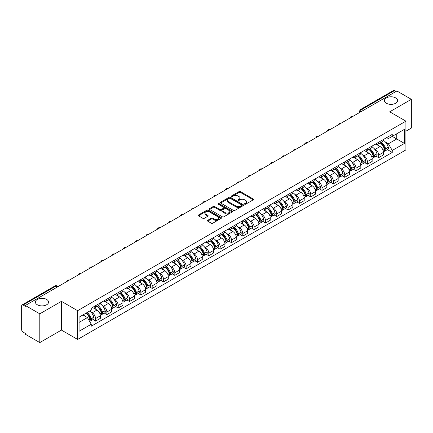 <?xml version="1.0" encoding="UTF-8"?>
<svg xmlns="http://www.w3.org/2000/svg" width="433" height="433" viewBox="0 0 433 433"><rect width="100%" height="100%" fill="white"/><g stroke="black" fill="none" stroke-linecap="round" stroke-linejoin="round"><path stroke-width="0.65" d="M244.688 204.197A0.704 0.406 0 0 0 245.684 204.197L253.256 199.829A1.007 0.579 0 0 0 253.554 199.418A1.007 0.579 0 0 0 253.256 199.007L240.429 191.597A1.007 0.579 0 0 0 239.005 191.597L231.433 195.97A0.704 0.406 0 0 0 231.227 196.257A0.704 0.406 0 0 0 231.433 196.544A0.704 0.406 0 0 0 232.429 196.544L233.409 195.981A3.226 1.862 0 0 1 237.971 195.981L239.043 196.598A3.226 1.862 0 0 1 239.985 197.913A3.226 1.862 0 0 1 239.043 199.229L238.063 199.797A0.704 0.406 0 0 0 237.852 200.084A0.704 0.406 0 0 0 238.063 200.371A0.704 0.406 0 0 0 239.059 200.371L240.039 199.808A3.226 1.862 0 0 1 244.596 199.808L245.668 200.425A3.226 1.862 0 0 1 246.61 201.74A3.226 1.862 0 0 1 245.668 203.055L244.688 203.624A0.704 0.406 0 0 0 244.483 203.911A0.704 0.406 0 0 0 244.688 204.197L244.688 203.624M46.623 299.414A6.571 3.794 0 0 0 39.463 298.591A6.571 3.794 0 0 0 35.409 302.093A6.571 3.794 0 0 0 37.33 304.778A6.571 3.794 0 0 0 44.491 305.601A6.571 3.794 0 0 0 48.55 302.093A6.571 3.794 0 0 0 46.623 299.414M395.67 97.896A6.571 3.794 0 0 0 388.509 97.073A6.571 3.794 0 0 0 384.45 100.575A6.571 3.794 0 0 0 386.377 103.26A6.571 3.794 0 0 0 393.537 104.082A6.571 3.794 0 0 0 397.591 100.575A6.571 3.794 0 0 0 395.67 97.896M207.721 220.316A1.007 0.579 0 0 0 207.429 220.727A1.007 0.579 0 0 0 207.721 221.139L211.32 223.217A1.007 0.579 0 0 0 212.744 223.217L221.155 218.362A1.007 0.579 0 0 0 221.452 217.951A1.007 0.579 0 0 0 221.155 217.539L208.327 210.135A1.007 0.579 0 0 0 206.904 210.135L198.493 214.99A1.007 0.579 0 0 0 198.2 215.401A1.007 0.579 0 0 0 198.493 215.813L202.839 218.319A1.007 0.579 0 0 0 204.268 218.319L207.867 216.24A1.007 0.579 0 0 0 208.159 215.829A1.007 0.579 0 0 0 207.867 215.417L205.707 214.173A2.695 1.559 0 0 1 204.917 213.074A2.695 1.559 0 0 1 206.584 211.634A2.695 1.559 0 0 1 209.523 211.975L217.967 216.852A2.695 1.559 0 0 1 218.757 217.951A2.695 1.559 0 0 1 217.09 219.385A2.695 1.559 0 0 1 214.151 219.049L212.744 218.237A1.007 0.579 0 0 0 211.32 218.237L207.721 220.316L207.721 221.139M77.621 310.688L61.432 301.341L39.798 313.833L25.352 305.492L396.904 90.979L411.35 99.319L389.716 111.811L405.905 121.153L77.621 310.688L77.621 339.44L405.905 149.91L405.905 121.153M233.484 210.422A1.007 0.579 0 0 0 234.908 210.422L243.319 205.567A1.007 0.579 0 0 0 243.611 205.155A1.007 0.579 0 0 0 243.319 204.744L230.491 197.34A1.007 0.579 0 0 0 229.062 197.34L220.657 202.195A1.007 0.579 0 0 0 220.359 202.606A1.007 0.579 0 0 0 220.657 203.017L233.484 210.422M218.481 204.349A0.704 0.406 0 0 1 219.195 204.452L219.195 203.613L232.234 211.142A1.007 0.579 0 0 1 232.532 211.553A1.007 0.579 0 0 1 232.234 211.964L223.829 216.819A1.007 0.579 0 0 1 222.4 216.819L209.577 209.415L209.577 208.592A1.007 0.579 0 0 0 209.28 209.004A1.007 0.579 0 0 0 209.577 209.415M209.577 208.592L213.171 206.514A1.007 0.579 0 0 1 214.6 206.514L219.802 209.518A1.007 0.579 0 0 0 221.225 209.518L223.612 208.138A1.007 0.579 0 0 0 223.91 207.726A1.007 0.579 0 0 0 223.612 207.315L218.2 204.187A0.704 0.406 0 0 1 217.988 203.9A0.704 0.406 0 0 1 218.427 203.526A0.704 0.406 0 0 1 219.195 203.613M39.798 313.833L39.798 342.584L25.352 334.244L25.352 333.405L23.101 332.106A2.051 1.185 -120 0 1 21.65 329.594L21.65 305.866A2.051 1.185 -120 0 1 22.078 304.929L54.964 285.942A2.051 1.185 60 0 1 55.987 286.045L23.101 305.032A2.051 1.185 -120 0 0 22.078 304.929M405.905 131.215L411.35 128.071L411.35 99.319M39.798 342.584L61.432 330.092L77.621 339.44M25.352 305.492L25.352 306.331L23.101 305.032M363.292 110.383L361.766 109.506A2.051 1.185 60 0 0 360.738 109.403L393.624 90.416A2.051 1.185 60 0 1 394.652 90.519L361.766 109.506A2.051 1.185 120 0 0 360.316 112.017L360.316 112.104M396.179 91.395L394.652 90.519M378.68 142.24A4.725 2.728 60 0 1 377.706 144.357L382.496 141.591A4.725 2.728 -120 0 0 383.47 139.475M374.134 148.622L375.341 149.32A4.725 2.728 60 0 1 378.68 155.106L383.47 152.34A4.725 2.728 -120 0 0 380.131 146.554L376.705 144.573M383.47 152.34L383.47 154.895L378.68 157.661L376.082 156.161M377.706 144.357A4.725 2.728 60 0 1 375.379 144.146M378.68 155.106L378.68 157.661M367.357 148.779A4.725 2.728 60 0 1 366.378 150.895L371.168 148.129A4.725 2.728 -120 0 0 372.147 146.013M364.759 162.7L367.357 164.199L372.147 161.433L372.147 158.879A4.725 2.728 -120 0 0 368.808 153.093L365.376 151.112M366.378 150.895A4.725 2.728 60 0 1 364.056 150.684M362.811 155.16L364.018 155.858A4.725 2.728 60 0 1 367.357 161.644L367.357 164.199M356.029 155.317A4.725 2.728 60 0 1 355.055 157.433L359.845 154.668A4.725 2.728 -120 0 0 360.824 152.551M353.431 169.238L356.029 170.737L360.824 167.972L360.824 165.417A4.725 2.728 -120 0 0 357.485 159.631L354.053 157.65M355.055 157.433A4.725 2.728 60 0 1 352.727 157.222M351.482 161.704L352.689 162.397A4.725 2.728 60 0 1 356.029 168.183L356.029 170.737M344.706 161.855A4.725 2.728 60 0 1 343.726 163.972L348.522 161.206A4.725 2.728 -120 0 0 349.496 159.09M342.108 175.776L344.706 177.276L349.496 174.51L349.496 171.955A4.725 2.728 -120 0 0 346.156 166.169L342.73 164.194M343.726 163.972A4.725 2.728 60 0 1 341.404 163.761M340.159 168.242L341.366 168.935A4.725 2.728 60 0 1 344.706 174.721L344.706 177.276M333.383 168.394A4.725 2.728 60 0 1 332.403 170.51L337.193 167.744A4.725 2.728 -120 0 0 338.173 165.628M330.785 182.315L333.383 183.814L338.173 181.048L338.173 178.493A4.725 2.728 -120 0 0 334.833 172.707L331.402 170.732M332.403 170.51A4.725 2.728 60 0 1 330.076 170.299M328.831 174.78L330.043 175.473A4.725 2.728 60 0 1 333.383 181.259L333.383 183.814M322.055 174.932A4.725 2.728 60 0 1 321.08 177.048L325.87 174.282A4.725 2.728 -120 0 0 326.845 172.166M319.457 188.853L322.055 190.358L326.845 187.586L326.845 185.032A4.725 2.728 -120 0 0 323.505 179.246L320.079 177.27M321.08 177.048A4.725 2.728 60 0 1 318.753 176.837M317.508 181.319L318.715 182.012A4.725 2.728 60 0 1 322.055 187.798L322.055 190.358M310.732 181.47A4.725 2.728 60 0 1 309.752 183.587L314.542 180.821A4.725 2.728 -120 0 0 315.522 178.705M308.134 195.391L310.732 196.896L315.522 194.125L315.522 191.57A4.725 2.728 -120 0 0 312.182 185.784L308.751 183.809M309.752 183.587A4.725 2.728 60 0 1 307.43 183.376M306.185 187.857L307.392 188.555A4.725 2.728 60 0 1 310.732 194.336L310.732 196.896M299.403 188.009A4.725 2.728 60 0 1 298.429 190.13L303.219 187.359A4.725 2.728 -120 0 0 304.199 185.243M296.805 201.93L299.403 203.434L304.199 200.668L304.199 198.108A4.725 2.728 -120 0 0 300.859 192.322L297.428 190.347M298.429 190.13A4.725 2.728 60 0 1 296.102 189.914M294.857 194.395L296.064 195.094A4.725 2.728 60 0 1 299.403 200.874L299.403 203.434M288.08 194.547A4.725 2.728 60 0 1 287.101 196.669L291.896 193.897A4.725 2.728 -120 0 0 292.87 191.781M285.482 208.468L288.08 209.973L292.87 207.207L292.87 204.647A4.725 2.728 -120 0 0 289.531 198.866L286.105 196.885M287.101 196.669A4.725 2.728 60 0 1 284.779 196.452M283.534 200.934L284.741 201.632A4.725 2.728 60 0 1 288.08 207.412L288.08 209.973M276.757 201.085A4.725 2.728 60 0 1 275.778 203.207L280.568 200.441A4.725 2.728 -120 0 0 281.547 198.319M274.159 215.012L276.757 216.511L281.547 213.745L281.547 211.185A4.725 2.728 -120 0 0 278.208 205.404L274.776 203.423M275.778 203.207A4.725 2.728 60 0 1 273.45 202.99M272.205 207.472L273.418 208.17A4.725 2.728 60 0 1 276.757 213.951L276.757 216.511M265.429 207.624A4.725 2.728 60 0 1 264.455 209.745L269.245 206.979A4.725 2.728 -120 0 0 270.219 204.858M262.831 221.55L265.429 223.049L270.219 220.283L270.219 217.723A4.725 2.728 -120 0 0 266.88 211.943L263.453 209.962M264.455 209.745A4.725 2.728 60 0 1 262.127 209.529M260.882 214.01L262.089 214.708A4.725 2.728 60 0 1 265.429 220.489L265.429 223.049M254.106 214.162A4.725 2.728 60 0 1 253.126 216.284L257.916 213.518A4.725 2.728 -120 0 0 258.896 211.396M251.508 228.088L254.106 229.587L258.896 226.822L258.896 224.262A4.725 2.728 -120 0 0 255.557 218.481L252.125 216.5M253.126 216.284A4.725 2.728 60 0 1 250.804 216.067M249.56 220.549L250.767 221.247A4.725 2.728 60 0 1 254.106 227.027L254.106 229.587M242.778 220.7A4.725 2.728 60 0 1 241.803 222.822L246.594 220.056A4.725 2.728 -120 0 0 247.573 217.934M240.18 234.626L242.778 236.126L247.573 233.36L247.573 230.8A4.725 2.728 -120 0 0 244.234 225.019L240.802 223.038M241.803 222.822A4.725 2.728 60 0 1 239.476 222.605M238.231 227.087L239.438 227.785A4.725 2.728 60 0 1 242.778 233.566L242.778 236.126M231.455 227.238A4.725 2.728 60 0 1 230.475 229.36L235.271 226.594A4.725 2.728 -120 0 0 236.245 224.473M228.857 241.165L231.455 242.664L236.245 239.898L236.245 237.338A4.725 2.728 -120 0 0 232.905 231.558L229.479 229.577M230.475 229.36A4.725 2.728 60 0 1 228.153 229.144M226.908 233.625L228.115 234.323A4.725 2.728 60 0 1 231.455 240.104L231.455 242.664M220.132 233.777A4.725 2.728 60 0 1 219.152 235.898L223.942 233.133A4.725 2.728 -120 0 0 224.922 231.011M217.534 247.703L220.132 249.202L224.922 246.437L224.922 243.876A4.725 2.728 -120 0 0 221.582 238.096L218.151 236.115M219.152 235.898A4.725 2.728 60 0 1 216.825 235.682M215.58 240.163L216.792 240.862A4.725 2.728 60 0 1 220.132 246.642L220.132 249.202M208.803 240.315A4.725 2.728 60 0 1 207.829 242.437L212.619 239.671A4.725 2.728 -120 0 0 213.593 237.549M206.205 254.241L208.803 255.741L213.593 252.975L213.593 250.415A4.725 2.728 -120 0 0 210.254 244.634L206.828 242.653M207.829 242.437A4.725 2.728 60 0 1 205.502 242.22M204.257 246.702L205.464 247.4A4.725 2.728 60 0 1 208.803 253.186L208.803 255.741M197.48 246.853A4.725 2.728 60 0 1 196.501 248.975L201.291 246.209A4.725 2.728 -120 0 0 202.271 244.088M194.882 260.78L197.48 262.279L202.271 259.513L202.271 256.953A4.725 2.728 -120 0 0 198.931 251.172L195.499 249.191M196.501 248.975A4.725 2.728 60 0 1 194.179 248.759M192.934 253.24L194.141 253.938A4.725 2.728 60 0 1 197.48 259.724L197.48 262.279M186.152 253.392A4.725 2.728 60 0 1 185.178 255.513L189.968 252.748A4.725 2.728 -120 0 0 190.948 250.626M183.554 267.318L186.152 268.817L190.948 266.051L190.948 263.491A4.725 2.728 -120 0 0 187.608 257.711L184.177 255.73M185.178 255.513A4.725 2.728 60 0 1 182.85 255.302M181.606 259.778L182.813 260.477A4.725 2.728 60 0 1 186.152 266.263L186.152 268.817M174.829 259.93A4.725 2.728 60 0 1 173.85 262.052L178.645 259.286A4.725 2.728 -120 0 0 179.619 257.164M172.231 273.856L174.829 275.356L179.619 272.59L179.619 270.035A4.725 2.728 -120 0 0 176.28 264.249L172.854 262.268M173.85 262.052A4.725 2.728 60 0 1 171.528 261.841M170.283 266.317L171.49 267.015A4.725 2.728 60 0 1 174.829 272.801L174.829 275.356M163.506 266.468A4.725 2.728 60 0 1 162.527 268.59L167.317 265.824A4.725 2.728 -120 0 0 168.296 263.702M160.908 280.395L163.506 281.894L168.296 279.128L168.296 276.573A4.725 2.728 -120 0 0 164.957 270.787L161.525 268.806M162.527 268.59A4.725 2.728 60 0 1 160.199 268.379M158.954 272.855L160.167 273.553A4.725 2.728 60 0 1 163.506 279.339L163.506 281.894M152.178 273.007A4.725 2.728 60 0 1 151.204 275.128L155.994 272.362A4.725 2.728 -120 0 0 156.968 270.241M149.58 286.933L152.178 288.432L156.968 285.666L156.968 283.112A4.725 2.728 -120 0 0 153.634 277.326L150.202 275.345M151.204 275.128A4.725 2.728 60 0 1 148.876 274.917M147.631 279.393L148.838 280.091A4.725 2.728 60 0 1 152.178 285.877L152.178 288.432M140.855 279.545A4.725 2.728 60 0 1 139.875 281.666L144.665 278.901A4.725 2.728 -120 0 0 145.645 276.779M138.257 293.471L140.855 294.97L145.645 292.205L145.645 289.65A4.725 2.728 -120 0 0 142.305 283.864L138.874 281.883M139.875 281.666A4.725 2.728 60 0 1 137.553 281.455M136.308 285.932L137.515 286.63A4.725 2.728 60 0 1 140.855 292.416L140.855 294.97M129.527 286.083A4.725 2.728 60 0 1 128.552 288.205L133.342 285.439A4.725 2.728 -120 0 0 134.322 283.317M126.929 300.009L129.527 301.509L134.322 298.743L134.322 296.188A4.725 2.728 -120 0 0 130.983 290.402L127.551 288.421M128.552 288.205A4.725 2.728 60 0 1 126.225 287.994M124.98 292.47L126.187 293.168A4.725 2.728 60 0 1 129.527 298.954L129.527 301.509M118.204 292.621A4.725 2.728 60 0 1 117.224 294.743L122.019 291.977A4.725 2.728 -120 0 0 122.994 289.856M115.606 306.548L118.204 308.047L122.994 305.281L122.994 302.727A4.725 2.728 -120 0 0 119.654 296.941L116.228 294.96M117.224 294.743A4.725 2.728 60 0 1 114.902 294.532M113.657 299.008L114.864 299.706A4.725 2.728 60 0 1 118.204 305.492L118.204 308.047M106.881 299.16A4.725 2.728 60 0 1 105.901 301.281L110.691 298.516A4.725 2.728 -120 0 0 111.671 296.394M104.283 313.086L106.881 314.585L111.671 311.82L111.671 309.265A4.725 2.728 -120 0 0 108.331 303.479L104.9 301.498M105.901 301.281A4.725 2.728 60 0 1 103.574 301.07M102.329 305.546L103.541 306.245A4.725 2.728 60 0 1 106.881 312.031L106.881 314.585M95.552 305.698A4.725 2.728 60 0 1 94.578 307.82L99.368 305.054A4.725 2.728 -120 0 0 100.342 302.932M92.954 319.624L95.552 321.124L100.342 318.358L100.342 315.803A4.725 2.728 -120 0 0 97.008 310.017L93.577 308.036M94.578 307.82A4.725 2.728 60 0 1 92.251 307.609M91.006 312.085L92.213 312.783A4.725 2.728 60 0 1 95.552 318.569L95.552 321.124M386.701 137.607L388.412 138.592L404.454 129.326L396.758 133.77L396.758 138.971L388.412 143.788L385.457 142.084M79.077 322.385L87.423 317.562L91.271 324.225L79.077 331.267L79.077 317.183L91.271 310.142L91.271 308.172L392.255 134.398L392.255 136.368L404.454 143.41L392.255 150.451L388.412 143.788M404.454 129.326L404.454 143.41M91.271 324.225L91.271 326.195L392.255 152.421L392.255 150.451M61.432 301.341L61.432 330.092M87.423 317.562L82.919 314.964M387.411 149.623L392.255 152.421M244.97 204.3L245.668 203.894A3.226 1.862 0 0 0 246.61 202.579L246.61 201.74M239.985 197.913L239.985 198.752A3.226 1.862 0 0 1 239.043 200.068L238.345 200.474M253.256 199.007L253.256 199.829L240.429 192.436A1.007 0.579 0 0 0 239.005 192.436L231.715 196.647M243.303 205.572L230.491 198.179A1.007 0.579 0 0 0 229.062 198.179L220.668 203.023L220.657 202.195M241.533 205.442A0.704 0.406 0 0 0 241.744 205.155A0.704 0.406 0 0 0 241.533 204.869L230.275 198.368A0.704 0.406 0 0 0 229.279 198.368L228.245 198.964A3.226 1.862 0 0 0 227.298 200.279A3.226 1.862 0 0 0 228.245 201.594L235.942 206.038A3.226 1.862 0 0 0 240.499 206.038L241.533 205.442L241.533 206.281A0.704 0.406 0 0 0 241.744 205.994L241.744 205.155M227.298 200.279L227.298 201.118A3.226 1.862 0 0 0 228.245 202.433L228.245 201.594M241.533 206.281L240.499 206.877A3.226 1.862 0 0 1 235.942 206.877L228.245 202.433M209.588 209.42L213.171 207.353L213.171 206.514M223.91 207.726L223.91 208.565A1.007 0.579 0 0 1 223.612 208.977L221.225 210.351A1.007 0.579 0 0 1 219.802 210.351L214.6 207.353A1.007 0.579 0 0 0 213.171 207.353M219.195 204.452L232.223 211.97M225.198 212.63A2.695 1.559 0 0 0 228.137 212.971A2.695 1.559 0 0 0 229.799 211.531A2.695 1.559 0 0 0 229.014 210.433L226.037 208.711A1.007 0.579 0 0 0 224.613 208.711L222.221 210.092A1.007 0.579 0 0 0 221.929 210.503A1.007 0.579 0 0 0 222.221 210.914L225.198 212.63L225.198 213.469A2.695 1.559 0 0 0 228.137 213.81A2.695 1.559 0 0 0 229.799 212.37L229.799 211.531M221.929 210.503L221.929 211.342A1.007 0.579 0 0 0 222.221 211.753L222.221 210.914M225.198 213.469L222.221 211.753M218.757 217.951L218.757 218.789A2.695 1.559 0 0 1 217.09 220.224A2.695 1.559 0 0 1 214.151 219.888L212.744 219.076A1.007 0.579 0 0 0 211.32 219.076L207.737 221.144M204.917 213.074L204.917 213.913A2.695 1.559 0 0 0 205.707 215.012L205.707 214.173M207.851 216.251L205.707 215.012M221.155 217.539L221.155 218.362L208.327 210.974A1.007 0.579 0 0 0 206.904 210.974L198.509 215.818L198.493 214.99M380.466 142.766A6.468 3.735 60 0 1 380.499 142.782A6.468 3.735 60 0 1 384.753 148.589L384.791 148.719A1.256 0.725 60 0 1 384.591 149.71A1.256 0.725 60 0 1 384.564 149.726M380.179 142.928A7.805 4.503 60 0 1 384.466 149.363L384.509 149.499A2.593 1.499 60 0 1 384.098 151.534L383.454 151.907M384.542 150.96A2.593 1.499 -120 0 0 385.256 150.863A2.593 1.499 -120 0 0 385.668 148.828L385.63 148.698A7.805 4.503 -120 0 0 381.343 142.257M383.373 140.303A7.805 4.503 60 0 1 388.282 147.166L388.32 147.301A2.593 1.499 60 0 1 387.908 149.336L385.256 150.863M377.522 144.449A7.805 4.503 60 0 1 379.151 145.986M382.945 145.997L383.936 146.571M369.138 149.304A6.468 3.735 60 0 1 369.17 149.32A6.468 3.735 60 0 1 373.425 155.128L373.468 155.258A1.256 0.725 60 0 1 373.268 156.248A1.256 0.725 60 0 1 373.241 156.264M368.856 149.466A7.805 4.503 60 0 1 373.143 155.907L373.181 156.037A2.593 1.499 60 0 1 372.77 158.072L372.126 158.446M373.214 157.498A2.593 1.499 -120 0 0 373.933 157.401A2.593 1.499 -120 0 0 374.345 155.366L374.307 155.236A7.805 4.503 -120 0 0 370.015 148.795M372.05 146.841A7.805 4.503 60 0 1 376.954 153.704L376.991 153.839A2.593 1.499 60 0 1 376.586 155.875L373.933 157.401M366.194 150.987A7.805 4.503 60 0 1 367.823 152.524M371.617 152.535L372.613 153.109M357.815 155.842A6.468 3.735 60 0 1 357.847 155.858A6.468 3.735 60 0 1 362.102 161.666L362.14 161.796A1.256 0.725 60 0 1 361.939 162.786A1.256 0.725 60 0 1 361.912 162.803M357.528 156.004A7.805 4.503 60 0 1 361.82 162.445L361.858 162.575A2.593 1.499 60 0 1 361.447 164.61L360.803 164.984M361.891 164.037A2.593 1.499 -120 0 0 362.61 163.939A2.593 1.499 -120 0 0 363.016 161.904L362.978 161.774A7.805 4.503 -120 0 0 358.692 155.333M360.727 153.379A7.805 4.503 60 0 1 365.631 160.242L365.668 160.378A2.593 1.499 60 0 1 365.257 162.413L362.61 163.939M354.871 157.525A7.805 4.503 60 0 1 356.5 159.063M360.294 159.073L361.29 159.647M346.487 162.38A6.468 3.735 60 0 1 346.519 162.397A6.468 3.735 60 0 1 350.779 168.204L350.817 168.34A1.256 0.725 60 0 1 350.616 169.325A1.256 0.725 60 0 1 350.589 169.341M346.205 162.543A7.805 4.503 60 0 1 350.492 168.984L350.53 169.114A2.593 1.499 60 0 1 350.124 171.149L349.48 171.522M350.568 170.575A2.593 1.499 -120 0 0 351.282 170.483A2.593 1.499 -120 0 0 351.693 168.442L351.656 168.313A7.805 4.503 -120 0 0 347.369 161.872M349.399 159.918A7.805 4.503 60 0 1 354.302 166.781L354.346 166.916A2.593 1.499 60 0 1 353.934 168.951L351.282 170.483M343.542 164.064A7.805 4.503 60 0 1 345.171 165.601M348.966 165.612L349.961 166.185M335.164 168.919A6.468 3.735 60 0 1 335.196 168.935A6.468 3.735 60 0 1 339.45 174.743L339.488 174.878A1.256 0.725 60 0 1 339.293 175.863A1.256 0.725 60 0 1 339.261 175.879M334.882 169.081A7.805 4.503 60 0 1 339.169 175.522L339.207 175.652A2.593 1.499 60 0 1 338.795 177.687L338.151 178.06M339.239 177.119A2.593 1.499 -120 0 0 339.959 177.021A2.593 1.499 -120 0 0 340.37 174.981L340.333 174.851A7.805 4.503 -120 0 0 336.04 168.41M338.076 166.456A7.805 4.503 60 0 1 342.979 173.319L343.017 173.454A2.593 1.499 60 0 1 342.606 175.489L339.959 177.021M332.219 170.602A7.805 4.503 60 0 1 333.848 172.139M337.643 172.15L338.638 172.724M323.841 175.457A6.468 3.735 60 0 1 323.873 175.473A6.468 3.735 60 0 1 328.127 181.281L328.165 181.416A1.256 0.725 60 0 1 327.965 182.401A1.256 0.725 60 0 1 327.938 182.417M323.554 175.619A7.805 4.503 60 0 1 327.846 182.06L327.884 182.19A2.593 1.499 60 0 1 327.472 184.225L326.828 184.599M327.916 183.657A2.593 1.499 -120 0 0 328.631 183.56A2.593 1.499 -120 0 0 329.042 181.524L329.004 181.389A7.805 4.503 -120 0 0 324.718 174.948M326.747 172.994A7.805 4.503 60 0 1 331.656 179.857L331.694 179.993A2.593 1.499 60 0 1 331.283 182.028L328.631 183.56M320.896 177.14A7.805 4.503 60 0 1 322.525 178.677M326.32 178.688L327.31 179.267M312.512 181.995A6.468 3.735 60 0 1 312.545 182.012A6.468 3.735 60 0 1 316.799 187.819L316.842 187.954A1.256 0.725 60 0 1 316.642 188.94A1.256 0.725 60 0 1 316.615 188.956M312.231 182.158A7.805 4.503 60 0 1 316.518 188.599L316.555 188.728A2.593 1.499 60 0 1 316.144 190.769L315.5 191.137M316.588 190.195A2.593 1.499 -120 0 0 317.308 190.098A2.593 1.499 -120 0 0 317.719 188.063L317.681 187.927A7.805 4.503 -120 0 0 313.389 181.487M315.424 179.533A7.805 4.503 60 0 1 320.328 186.396L320.366 186.531A2.593 1.499 60 0 1 319.96 188.566L317.308 190.098M309.568 183.679A7.805 4.503 60 0 1 311.197 185.216M314.991 185.227L315.987 185.806M301.189 188.534A6.468 3.735 60 0 1 301.222 188.555A6.468 3.735 60 0 1 305.476 194.357L305.514 194.493A1.256 0.725 60 0 1 305.314 195.478A1.256 0.725 60 0 1 305.287 195.494M300.903 188.696A7.805 4.503 60 0 1 305.195 195.137L305.233 195.267A2.593 1.499 60 0 1 304.821 197.307L304.177 197.675M305.265 196.734A2.593 1.499 -120 0 0 305.985 196.636A2.593 1.499 -120 0 0 306.391 194.601L306.353 194.466A7.805 4.503 -120 0 0 302.066 188.025M304.101 186.071A7.805 4.503 60 0 1 309.005 192.934L309.043 193.069A2.593 1.499 60 0 1 308.632 195.104L305.985 196.636M298.245 190.217A7.805 4.503 60 0 1 299.874 191.754M303.668 191.765L304.664 192.344M289.861 195.072A6.468 3.735 60 0 1 289.894 195.094A6.468 3.735 60 0 1 294.153 200.896L294.191 201.031A1.256 0.725 60 0 1 293.991 202.016A1.256 0.725 60 0 1 293.964 202.032M289.58 195.234A7.805 4.503 60 0 1 293.866 201.675L293.904 201.81A2.593 1.499 60 0 1 293.498 203.846L292.854 204.214M293.942 203.272A2.593 1.499 -120 0 0 294.656 203.174A2.593 1.499 -120 0 0 295.068 201.139L295.03 201.004A7.805 4.503 -120 0 0 290.743 194.563M292.773 192.609A7.805 4.503 60 0 1 297.677 199.472L297.72 199.608A2.593 1.499 60 0 1 297.309 201.643L294.656 203.174M286.917 196.755A7.805 4.503 60 0 1 288.546 198.298M292.34 198.309L293.336 198.882M278.538 201.61A6.468 3.735 60 0 1 278.571 201.632A6.468 3.735 60 0 1 282.825 207.434L282.863 207.569A1.256 0.725 60 0 1 282.668 208.554A1.256 0.725 60 0 1 282.635 208.571M278.257 201.773A7.805 4.503 60 0 1 282.543 208.213L282.581 208.349A2.593 1.499 60 0 1 282.17 210.384L281.526 210.752M282.614 209.81A2.593 1.499 -120 0 0 283.334 209.713A2.593 1.499 -120 0 0 283.745 207.678L283.707 207.542A7.805 4.503 -120 0 0 279.415 201.101M281.45 199.148A7.805 4.503 60 0 1 286.354 206.011L286.392 206.146A2.593 1.499 60 0 1 285.98 208.181L283.334 209.713M275.594 203.294A7.805 4.503 60 0 1 277.223 204.836M281.017 204.847L282.013 205.421M267.215 208.149A6.468 3.735 60 0 1 267.248 208.17A6.468 3.735 60 0 1 271.502 213.972L271.54 214.108A1.256 0.725 60 0 1 271.339 215.093A1.256 0.725 60 0 1 271.312 215.109M266.928 208.311A7.805 4.503 60 0 1 271.22 214.752L271.258 214.887A2.593 1.499 60 0 1 270.847 216.922L270.203 217.29M271.291 216.348A2.593 1.499 -120 0 0 272.005 216.251A2.593 1.499 -120 0 0 272.417 214.216L272.379 214.081A7.805 4.503 -120 0 0 268.092 207.64M270.122 205.686A7.805 4.503 60 0 1 275.031 212.549L275.069 212.684A2.593 1.499 60 0 1 274.657 214.719L272.005 216.251M264.271 209.832A7.805 4.503 60 0 1 265.9 211.374M269.694 211.385L270.685 211.959M255.887 214.687A6.468 3.735 60 0 1 255.919 214.708A6.468 3.735 60 0 1 260.173 220.511L260.217 220.646A1.256 0.725 60 0 1 260.017 221.631A1.256 0.725 60 0 1 259.989 221.647M255.605 214.849A7.805 4.503 60 0 1 259.892 221.29L259.93 221.425A2.593 1.499 60 0 1 259.519 223.46L258.874 223.829M259.962 222.887A2.593 1.499 -120 0 0 260.682 222.789A2.593 1.499 -120 0 0 261.094 220.754L261.056 220.619A7.805 4.503 -120 0 0 256.764 214.178M258.799 212.224A7.805 4.503 60 0 1 263.702 219.087L263.74 219.222A2.593 1.499 60 0 1 263.334 221.258L260.682 222.789M252.942 216.37A7.805 4.503 60 0 1 254.572 217.913M258.366 217.923L259.362 218.497M244.564 221.225A6.468 3.735 60 0 1 244.596 221.247A6.468 3.735 60 0 1 248.851 227.049L248.888 227.184A1.256 0.725 60 0 1 248.688 228.169A1.256 0.725 60 0 1 248.661 228.186M244.277 221.387A7.805 4.503 60 0 1 248.569 227.828L248.607 227.964A2.593 1.499 60 0 1 248.196 229.999L247.552 230.367M248.639 229.425A2.593 1.499 -120 0 0 249.359 229.328A2.593 1.499 -120 0 0 249.765 227.293L249.727 227.157A7.805 4.503 -120 0 0 245.441 220.722M247.476 218.762A7.805 4.503 60 0 1 252.379 225.625L252.417 225.761A2.593 1.499 60 0 1 252.006 227.796L249.359 229.328M241.619 222.908A7.805 4.503 60 0 1 243.249 224.451M247.043 224.462L248.039 225.036M233.235 227.763A6.468 3.735 60 0 1 233.268 227.785A6.468 3.735 60 0 1 237.528 233.587L237.565 233.723A1.256 0.725 60 0 1 237.365 234.708A1.256 0.725 60 0 1 237.338 234.724M232.954 227.926A7.805 4.503 60 0 1 237.241 234.367L237.279 234.502A2.593 1.499 60 0 1 236.873 236.537L236.229 236.911M237.316 235.963A2.593 1.499 -120 0 0 238.031 235.866A2.593 1.499 -120 0 0 238.442 233.831L238.404 233.696A7.805 4.503 -120 0 0 234.118 227.26M236.147 225.301A7.805 4.503 60 0 1 241.051 232.164L241.094 232.299A2.593 1.499 60 0 1 240.683 234.334L238.031 235.866M230.291 229.452A7.805 4.503 60 0 1 231.92 230.989M235.714 231L236.71 231.574M221.912 234.302A6.468 3.735 60 0 1 221.945 234.323A6.468 3.735 60 0 1 226.199 240.126L226.237 240.261A1.256 0.725 60 0 1 226.042 241.246A1.256 0.725 60 0 1 226.01 241.262M221.631 234.47A7.805 4.503 60 0 1 225.918 240.905L225.956 241.04A2.593 1.499 60 0 1 225.544 243.075L224.9 243.449M225.988 242.502A2.593 1.499 -120 0 0 226.708 242.404A2.593 1.499 -120 0 0 227.119 240.369L227.081 240.234A7.805 4.503 -120 0 0 222.789 233.798M224.824 231.839A7.805 4.503 60 0 1 229.728 238.702L229.766 238.837A2.593 1.499 60 0 1 229.355 240.872L226.708 242.404M218.968 235.99A7.805 4.503 60 0 1 220.597 237.528M224.391 237.538L225.387 238.112M210.59 240.84A6.468 3.735 60 0 1 210.622 240.862A6.468 3.735 60 0 1 214.876 246.664L214.914 246.799A1.256 0.725 60 0 1 214.714 247.784A1.256 0.725 60 0 1 214.687 247.8M210.303 241.008A7.805 4.503 60 0 1 214.595 247.443L214.633 247.579A2.593 1.499 60 0 1 214.221 249.614L213.577 249.987M214.665 249.04A2.593 1.499 -120 0 0 215.385 248.943A2.593 1.499 -120 0 0 215.791 246.907L215.753 246.772A7.805 4.503 -120 0 0 211.466 240.337M213.496 238.377A7.805 4.503 60 0 1 218.405 245.24L218.443 245.376A2.593 1.499 60 0 1 218.032 247.411L215.385 248.943M207.645 242.529A7.805 4.503 60 0 1 209.274 244.066M213.068 244.077L214.059 244.65M199.261 247.378A6.468 3.735 60 0 1 199.294 247.4A6.468 3.735 60 0 1 203.548 253.202L203.591 253.337A1.256 0.725 60 0 1 203.391 254.323A1.256 0.725 60 0 1 203.364 254.339M198.98 247.546A7.805 4.503 60 0 1 203.266 253.982L203.304 254.117A2.593 1.499 60 0 1 202.893 256.152L202.249 256.525M203.337 255.578A2.593 1.499 -120 0 0 204.057 255.481A2.593 1.499 -120 0 0 204.468 253.446L204.43 253.31A7.805 4.503 -120 0 0 200.138 246.875M202.173 244.916A7.805 4.503 60 0 1 207.077 251.779L207.115 251.914A2.593 1.499 60 0 1 206.709 253.949L204.057 255.481M196.317 249.067A7.805 4.503 60 0 1 197.946 250.604M201.74 250.615L202.736 251.189M187.938 253.917A6.468 3.735 60 0 1 187.971 253.938A6.468 3.735 60 0 1 192.225 259.74L192.263 259.876A1.256 0.725 60 0 1 192.063 260.861A1.256 0.725 60 0 1 192.036 260.877M187.651 254.084A7.805 4.503 60 0 1 191.943 260.52L191.981 260.655A2.593 1.499 60 0 1 191.57 262.69L190.926 263.064M192.014 262.117A2.593 1.499 -120 0 0 192.734 262.019A2.593 1.499 -120 0 0 193.14 259.984L193.102 259.849A7.805 4.503 -120 0 0 188.815 253.413M190.85 251.454A7.805 4.503 60 0 1 195.754 258.322L195.792 258.452A2.593 1.499 60 0 1 195.38 260.487L192.734 262.019M184.994 255.605A7.805 4.503 60 0 1 186.623 257.142M190.417 257.153L191.413 257.727M176.61 260.455A6.468 3.735 60 0 1 176.642 260.477A6.468 3.735 60 0 1 180.902 266.279L180.94 266.414A1.256 0.725 60 0 1 180.74 267.399A1.256 0.725 60 0 1 180.713 267.415M176.328 260.623A7.805 4.503 60 0 1 180.615 267.058L180.653 267.193A2.593 1.499 60 0 1 180.247 269.229L179.603 269.602M180.691 268.655A2.593 1.499 -120 0 0 181.405 268.557A2.593 1.499 -120 0 0 181.817 266.522L181.779 266.387A7.805 4.503 -120 0 0 177.492 259.952M179.522 257.992A7.805 4.503 60 0 1 184.426 264.861L184.469 264.991A2.593 1.499 60 0 1 184.057 267.026L181.405 268.557M173.665 262.144A7.805 4.503 60 0 1 175.295 263.681M179.089 263.692L180.085 264.265M165.287 266.999A6.468 3.735 60 0 1 165.319 267.015A6.468 3.735 60 0 1 169.574 272.817L169.612 272.952A1.256 0.725 60 0 1 169.417 273.943A1.256 0.725 60 0 1 169.384 273.954M165.005 267.161A7.805 4.503 60 0 1 169.292 273.596L169.33 273.732A2.593 1.499 60 0 1 168.919 275.767L168.275 276.14M169.363 275.193A2.593 1.499 -120 0 0 170.082 275.096A2.593 1.499 -120 0 0 170.494 273.061L170.456 272.925A7.805 4.503 -120 0 0 166.164 266.49M168.199 264.531A7.805 4.503 60 0 1 173.103 271.399L173.14 271.529A2.593 1.499 60 0 1 172.729 273.564L170.082 275.096M162.343 268.682A7.805 4.503 60 0 1 163.972 270.219M167.766 270.23L168.762 270.804M153.964 273.537A6.468 3.735 60 0 1 153.996 273.553A6.468 3.735 60 0 1 158.251 279.355L158.289 279.491A1.256 0.725 60 0 1 158.088 280.481A1.256 0.725 60 0 1 158.061 280.492M153.677 273.699A7.805 4.503 60 0 1 157.969 280.135L158.007 280.27A2.593 1.499 60 0 1 157.596 282.305L156.952 282.679M158.04 281.731A2.593 1.499 -120 0 0 158.759 281.634A2.593 1.499 -120 0 0 159.165 279.599L159.127 279.464A7.805 4.503 -120 0 0 154.841 273.028M156.87 271.069A7.805 4.503 60 0 1 161.78 277.937L161.818 278.067A2.593 1.499 60 0 1 161.406 280.102L158.759 281.634M151.02 275.22A7.805 4.503 60 0 1 152.649 276.757M156.443 276.768L157.433 277.342M142.636 280.075A6.468 3.735 60 0 1 142.668 280.091A6.468 3.735 60 0 1 146.922 285.894L146.966 286.029A1.256 0.725 60 0 1 146.765 287.019A1.256 0.725 60 0 1 146.738 287.03M142.354 280.238A7.805 4.503 60 0 1 146.641 286.673L146.679 286.808A2.593 1.499 60 0 1 146.267 288.843L145.623 289.217M146.711 288.27A2.593 1.499 -120 0 0 147.431 288.172A2.593 1.499 -120 0 0 147.842 286.137L147.805 286.002A7.805 4.503 -120 0 0 143.512 279.566M145.548 277.607A7.805 4.503 60 0 1 150.451 284.476L150.489 284.605A2.593 1.499 60 0 1 150.083 286.646L147.431 288.172M139.691 281.759A7.805 4.503 60 0 1 141.32 283.296M145.115 283.306L146.11 283.88M131.313 286.614A6.468 3.735 60 0 1 131.345 286.63A6.468 3.735 60 0 1 135.599 292.432L135.637 292.567A1.256 0.725 60 0 1 135.437 293.558A1.256 0.725 60 0 1 135.41 293.569M131.026 286.776A7.805 4.503 60 0 1 135.318 293.211L135.356 293.347A2.593 1.499 60 0 1 134.944 295.382L134.3 295.755M135.388 294.808A2.593 1.499 -120 0 0 136.108 294.711A2.593 1.499 -120 0 0 136.514 292.676L136.476 292.54A7.805 4.503 -120 0 0 132.189 286.105M134.225 284.145A7.805 4.503 60 0 1 139.128 291.014L139.166 291.144A2.593 1.499 60 0 1 138.755 293.184L136.108 294.711M128.368 288.297A7.805 4.503 60 0 1 129.997 289.834M133.792 289.845L134.787 290.419M119.984 293.152A6.468 3.735 60 0 1 120.017 293.168A6.468 3.735 60 0 1 124.276 298.97L124.314 299.106A1.256 0.725 60 0 1 124.114 300.096A1.256 0.725 60 0 1 124.087 300.107M119.703 293.314A7.805 4.503 60 0 1 123.99 299.75L124.027 299.885A2.593 1.499 60 0 1 123.622 301.92L122.977 302.294M124.065 301.346A2.593 1.499 -120 0 0 124.78 301.249A2.593 1.499 -120 0 0 125.191 299.214L125.153 299.079A7.805 4.503 -120 0 0 120.867 292.643M122.896 290.689A7.805 4.503 60 0 1 127.8 297.552L127.843 297.688A2.593 1.499 60 0 1 127.432 299.723L124.78 301.249M117.04 294.835A7.805 4.503 60 0 1 118.669 296.372M122.463 296.383L123.459 296.957M108.661 299.69A6.468 3.735 60 0 1 108.694 299.706A6.468 3.735 60 0 1 112.948 305.509L112.986 305.644A1.256 0.725 60 0 1 112.791 306.634A1.256 0.725 60 0 1 112.759 306.645M108.38 299.853A7.805 4.503 60 0 1 112.667 306.288L112.704 306.423A2.593 1.499 60 0 1 112.293 308.458L111.649 308.832M112.737 307.885A2.593 1.499 -120 0 0 113.457 307.787A2.593 1.499 -120 0 0 113.868 305.752L113.83 305.617A7.805 4.503 -120 0 0 109.538 299.181M111.573 297.227A7.805 4.503 60 0 1 116.477 304.09L116.515 304.226A2.593 1.499 60 0 1 116.104 306.261L113.457 307.787M105.717 301.373A7.805 4.503 60 0 1 107.346 302.911M111.14 302.921L112.136 303.495M97.338 306.228A6.468 3.735 60 0 1 97.371 306.245A6.468 3.735 60 0 1 101.625 312.052L101.663 312.182A1.256 0.725 60 0 1 101.463 313.173A1.256 0.725 60 0 1 101.436 313.189M97.052 306.391A7.805 4.503 60 0 1 101.344 312.826L101.382 312.962A2.593 1.499 60 0 1 100.97 314.997L100.326 315.37M101.414 314.423A2.593 1.499 -120 0 0 102.134 314.326A2.593 1.499 -120 0 0 102.54 312.29L102.502 312.155A7.805 4.503 -120 0 0 98.215 305.72M100.245 303.766A7.805 4.503 60 0 1 105.154 310.629L105.192 310.764A2.593 1.499 60 0 1 104.781 312.799L102.134 314.326M94.394 307.912A7.805 4.503 60 0 1 96.023 309.449M99.817 309.46L100.808 310.033M86.356 312.978A6.468 3.735 60 0 1 90.297 318.591L90.34 318.72A1.256 0.725 60 0 1 90.14 319.711A1.256 0.725 60 0 1 90.113 319.727M86.032 313.167A7.805 4.503 60 0 1 90.015 319.365L90.053 319.5A2.593 1.499 60 0 1 89.696 321.502M90.086 320.961A2.593 1.499 -120 0 0 90.806 320.864A2.593 1.499 -120 0 0 91.217 318.829L91.179 318.699A7.805 4.503 -120 0 0 87.195 312.496M89.842 310.97A7.805 4.503 60 0 1 93.826 317.167L93.864 317.302A2.593 1.499 60 0 1 93.458 319.337L90.806 320.864M83.38 314.699A7.805 4.503 60 0 1 84.695 315.987M88.489 315.998L89.485 316.572M360.386 112.06L360.316 112.017A2.051 1.185 0 0 1 359.715 111.178L359.715 112.45M106.881 312.031L111.671 309.265M118.204 305.492L122.994 302.727M129.527 298.954L134.322 296.188M140.855 292.416L145.645 289.65M152.178 285.877L156.968 283.112M163.506 279.339L168.296 276.573M174.829 272.801L179.619 270.035M186.152 266.263L190.948 263.491M197.48 259.724L202.271 256.953M208.803 253.186L213.593 250.415M220.132 246.642L224.922 243.876M231.455 240.104L236.245 237.338M242.778 233.566L247.573 230.8M254.106 227.027L258.896 224.262M265.429 220.489L270.219 217.723M276.757 213.951L281.547 211.185M288.08 207.412L292.87 204.647M299.403 200.874L304.199 198.108M310.732 194.336L315.522 191.57M322.055 187.798L326.845 185.032M333.383 181.259L338.173 178.493M344.706 174.721L349.496 171.955M356.029 168.183L360.824 165.417M367.357 161.644L372.147 158.879M95.552 318.569L100.342 315.803M92.213 312.783L97.008 310.017M103.541 306.245L108.331 303.479M114.864 299.706L119.654 296.941M126.187 293.168L130.983 290.402M137.515 286.63L142.305 283.864M148.838 280.091L153.634 277.326M160.167 273.553L164.957 270.787M171.49 267.015L176.28 264.249M182.813 260.477L187.608 257.711M194.141 253.938L198.931 251.172M205.464 247.4L210.254 244.634M216.792 240.862L221.582 238.096M228.115 234.323L232.905 231.558M239.438 227.785L244.234 225.019M250.767 221.247L255.557 218.481M262.089 214.708L266.88 211.943M273.418 208.17L278.208 205.404M284.741 201.632L289.531 198.866M296.064 195.094L300.859 192.322M307.392 188.555L312.182 185.784M318.715 182.012L323.505 179.246M330.043 175.473L334.833 172.707M341.366 168.935L346.156 166.169M352.689 162.397L357.485 159.631M364.018 155.858L368.808 153.093M375.341 149.32L380.131 146.554M352.348 116.704A2.051 1.185 120 0 0 351.439 117.224M341.02 123.243A2.051 1.185 120 0 0 340.116 123.762M329.697 129.781A2.051 1.185 120 0 0 328.788 130.301M318.369 136.319A2.051 1.185 120 0 0 317.465 136.844M307.046 142.858A2.051 1.185 120 0 0 306.142 143.383M295.723 149.396A2.051 1.185 120 0 0 294.813 149.921M284.394 155.934A2.051 1.185 120 0 0 283.491 156.459M273.071 162.472A2.051 1.185 120 0 0 272.162 162.997M261.743 169.011A2.051 1.185 120 0 0 260.839 169.536M250.42 175.549A2.051 1.185 120 0 0 249.516 176.074M239.097 182.087A2.051 1.185 120 0 0 238.188 182.612M227.769 188.626A2.051 1.185 120 0 0 226.865 189.151M216.446 195.164A2.051 1.185 120 0 0 215.537 195.689M205.118 201.702A2.051 1.185 120 0 0 204.214 202.227M193.795 208.241A2.051 1.185 120 0 0 192.891 208.766M182.472 214.779A2.051 1.185 120 0 0 181.562 215.304M171.143 221.317A2.051 1.185 120 0 0 170.239 221.842M159.82 227.855A2.051 1.185 120 0 0 158.911 228.38M148.492 234.394A2.051 1.185 120 0 0 147.588 234.919M137.169 240.932A2.051 1.185 120 0 0 136.265 241.457M125.846 247.47A2.051 1.185 120 0 0 124.937 247.995M114.518 254.009A2.051 1.185 120 0 0 113.614 254.534M103.195 260.547A2.051 1.185 120 0 0 102.285 261.072M91.866 267.091A2.051 1.185 120 0 0 90.962 267.61M80.543 273.629A2.051 1.185 120 0 0 79.64 274.149M69.22 280.167A2.051 1.185 120 0 0 68.311 280.687M57.513 286.922L55.987 286.045A2.051 1.185 120 0 1 57.015 285.942A2.051 2.051 0 0 0 54.964 285.942M245.668 203.894L245.668 203.055M238.063 200.371L238.063 199.797M239.043 200.068L239.043 199.229M231.433 196.544L231.433 195.97M239.005 192.436L239.005 191.597M240.429 192.436L240.429 191.597M229.062 198.179L229.062 197.34M230.491 198.179L230.491 197.34M243.319 205.567L243.319 204.744M235.942 206.877L235.942 206.038M240.499 206.877L240.499 206.038M214.6 207.353L214.6 206.514M219.802 210.351L219.802 209.518M221.225 210.351L221.225 209.518M223.612 208.977L223.612 208.138M232.234 211.964L232.234 211.142M211.32 219.076L211.32 218.237M212.744 219.076L212.744 218.237M214.151 219.888L214.151 219.049M207.867 216.24L207.867 215.417M206.904 210.974L206.904 210.135M208.327 210.974L208.327 210.135M383.086 150.321L384.509 149.499M385.668 148.828L388.32 147.301M385.63 148.698L388.282 147.166M383.037 150.191L384.85 149.131M371.763 156.86L373.181 156.037M374.345 155.366L376.991 153.839M374.307 155.236L376.954 153.704M371.714 156.73L373.527 155.674M360.44 163.398L361.858 162.575M363.016 161.904L365.668 160.378M362.978 161.774L365.631 160.242M361.815 162.435L362.205 162.213M360.391 163.268L361.82 162.445M349.112 169.936L350.53 169.114M351.693 168.442L354.346 166.916M351.656 168.313L354.302 166.781M349.063 169.806L350.876 168.751M337.789 176.475L339.207 175.652M340.37 174.981L343.017 173.454M340.333 174.851L342.979 173.319M339.163 175.511L339.553 175.289M337.74 176.345L339.169 175.522M326.46 183.013L327.884 182.19M329.042 181.524L331.694 179.993M329.004 181.389L331.656 179.857M326.412 182.883L328.225 181.828M315.137 189.551L316.555 188.728M317.719 188.063L320.366 186.531M317.681 187.927L320.328 186.396M315.089 189.421L316.902 188.366M303.814 196.089L305.233 195.267M306.391 194.601L309.043 193.069M306.353 194.466L309.005 192.934M305.189 195.126L305.579 194.904M303.766 195.96L305.195 195.137M292.486 202.628L293.904 201.81M295.068 201.139L297.72 199.608M295.03 201.004L297.677 199.472M292.437 202.498L294.251 201.442M281.163 209.166L282.581 208.349M283.745 207.678L286.392 206.146M283.707 207.542L286.354 206.011M282.538 208.203L282.928 207.981M281.114 209.036L282.543 208.213M269.835 215.704L271.258 214.887M272.417 214.216L275.069 212.684M272.379 214.081L275.031 212.549M269.791 215.574L271.599 214.519M258.512 222.243L259.93 221.425M261.094 220.754L263.74 219.222M261.056 220.619L263.702 219.087M258.463 222.113L260.276 221.057M247.189 228.781L248.607 227.964M249.765 227.293L252.417 225.761M249.727 227.157L252.379 225.625M248.564 227.818L248.953 227.596M247.14 228.651L248.569 227.828M235.861 235.319L237.279 234.502M238.442 233.831L241.094 232.299M238.404 233.696L241.051 232.164M235.812 235.189L237.625 234.134M224.538 241.858L225.956 241.04M227.119 240.369L229.766 238.837M227.081 240.234L229.728 238.702M225.912 240.894L226.302 240.672M224.489 241.728L225.918 240.905M213.209 248.396L214.633 247.579M215.791 246.907L218.443 245.376M215.753 246.772L218.405 245.24M214.589 247.432L214.974 247.211M213.166 248.266L214.595 247.443M201.886 254.934L203.304 254.117M204.468 253.446L207.115 251.914M204.43 253.31L207.077 251.779M201.838 254.804L203.651 253.749M190.563 261.472L191.981 260.655M193.14 259.984L195.792 258.452M193.102 259.849L195.754 258.322M191.938 260.509L192.328 260.287M190.515 261.348L191.943 260.52M179.235 268.011L180.653 267.193M181.817 266.522L184.469 264.991M181.779 266.387L184.426 264.861M179.186 267.886L180.999 266.825M167.912 274.549L169.33 273.732M170.494 273.061L173.14 271.529M170.456 272.925L173.103 271.399M169.287 273.586L169.676 273.364M167.863 274.425L169.292 273.596M156.584 281.087L158.007 280.27M159.165 279.599L161.818 278.067M159.127 279.464L161.78 277.937M156.54 280.963L158.348 279.902M145.261 287.626L146.679 286.808M147.842 286.137L150.489 284.605M147.805 286.002L150.451 284.476M145.212 287.501L147.025 286.44M133.938 294.164L135.356 293.347M136.514 292.676L139.166 291.144M136.476 292.54L139.128 291.014M135.312 293.201L135.702 292.979M133.889 294.039L135.318 293.211M122.609 300.702L124.027 299.885M125.191 299.214L127.843 297.688M125.153 299.079L127.8 297.552M122.561 300.578L124.374 299.517M111.286 307.241L112.704 306.423M113.868 305.752L116.515 304.226M113.83 305.617L116.477 304.09M111.238 307.116L113.051 306.055M99.958 313.784L101.382 312.962M102.54 312.29L105.192 310.764M102.502 312.155L105.154 310.629M99.915 313.654L101.723 312.594M88.922 320.155L90.053 319.5M91.217 318.829L93.864 317.302M91.179 318.699L93.826 317.167M88.852 320.041L90.4 319.132M352.522 116.601A2.051 2.051 0 0 0 349.886 118.122M341.193 123.14A2.051 2.051 0 0 0 338.563 124.661M329.87 129.678A2.051 2.051 0 0 0 327.234 131.199M318.547 136.216A2.051 2.051 0 0 0 315.911 137.737M307.219 142.755A2.051 2.051 0 0 0 304.588 144.276M295.896 149.293A2.051 2.051 0 0 0 293.26 150.814M284.568 155.831A2.051 2.051 0 0 0 281.937 157.352M273.245 162.37A2.051 2.051 0 0 0 270.609 163.891M261.922 168.908A2.051 2.051 0 0 0 259.286 170.429M250.593 175.446A2.051 2.051 0 0 0 247.963 176.967M239.27 181.984A2.051 2.051 0 0 0 236.635 183.505M227.942 188.523A2.051 2.051 0 0 0 225.312 190.049M216.619 195.066A2.051 2.051 0 0 0 213.983 196.587M205.296 201.605A2.051 2.051 0 0 0 202.66 203.126M193.968 208.143A2.051 2.051 0 0 0 191.337 209.664M182.645 214.681A2.051 2.051 0 0 0 180.009 216.202M171.316 221.22A2.051 2.051 0 0 0 168.686 222.741M159.994 227.758A2.051 2.051 0 0 0 157.358 229.279M148.671 234.296A2.051 2.051 0 0 0 146.035 235.817M137.342 240.835A2.051 2.051 0 0 0 134.712 242.356M126.019 247.373A2.051 2.051 0 0 0 123.383 248.894M114.691 253.911A2.051 2.051 0 0 0 112.06 255.432M103.368 260.45A2.051 2.051 0 0 0 100.732 261.97M92.045 266.988A2.051 2.051 0 0 0 89.409 268.509M80.717 273.526A2.051 2.051 0 0 0 78.086 275.047M69.394 280.064A2.051 2.051 0 0 0 66.758 281.585M58.114 286.576L57.015 285.942M360.738 109.403A2.051 2.051 0 0 0 359.715 111.178"/></g></svg>
